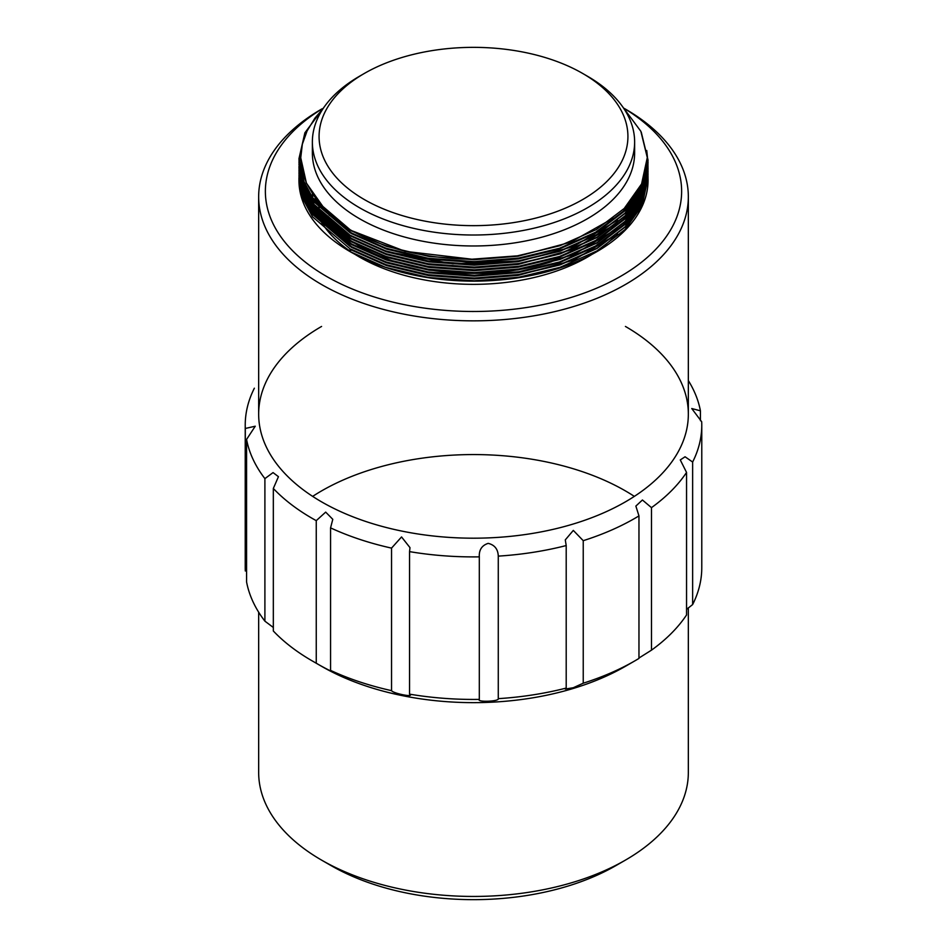 <?xml version="1.0" encoding="UTF-8"?>
<svg xmlns="http://www.w3.org/2000/svg" width="947" height="947" viewBox="0 0 947 947"><rect width="100%" height="100%" fill="white"/><g stroke="black" fill="none" stroke-linecap="round" stroke-linejoin="round"><path stroke-width="1.42" d="M330.562 527.87L332.788 519.323L325.685 512.114L316.251 520.649A228.274 131.787 180 0 1 273.328 488.463L273.328 630.998A228.274 131.787 0 0 0 312.084 660.828A228.274 131.787 0 0 0 316.251 663.172C322.158 666.889 339.724 675.756 330.562 670.393A228.274 131.787 0 0 0 391.537 690.647L391.537 548.112A228.274 131.787 180 0 1 330.562 527.87L330.562 670.393L332.788 671.885M479.3 556.244L479.312 556.86A228.274 131.787 180 0 1 409.554 551.628L409.554 694.151A228.274 131.787 0 0 0 479.312 699.395L479.312 556.86C478.922 549.887 481.881 545.389 488.178 543.365C494.642 544.927 498.004 549.177 498.276 556.126L498.276 698.649A228.274 131.787 0 0 0 566.199 688.078L566.199 545.555A228.274 131.787 180 0 1 498.276 556.126M638.965 515.902A228.274 131.787 180 0 1 583.234 540.678L583.234 683.201A228.274 131.787 0 0 0 634.916 660.828A228.274 131.787 0 0 0 638.965 658.425L638.965 515.902L635.863 506.077L642.421 499.992L651.477 507.639L651.477 650.163A228.274 131.787 0 0 0 686.551 614.958L686.551 472.435A228.274 131.787 180 0 1 651.477 507.639M688.339 380.576A228.274 131.787 180 0 1 700.425 410.809L691.748 408.536L701.691 421.758A228.274 131.787 180 0 1 701.774 425.108A228.274 131.787 180 0 1 692.636 462.029L692.636 604.565A228.274 131.787 0 0 0 701.774 567.644L701.774 425.108M700.425 410.809L700.425 420.705M245.226 425.108L245.226 567.644A228.274 131.787 0 0 0 245.309 570.994L245.309 428.47A228.274 131.787 180 0 1 245.226 425.108A228.274 131.787 180 0 1 254.364 388.199M264.9 478.626A228.274 131.787 180 0 1 246.575 439.42L246.575 581.943A228.274 131.787 0 0 0 264.9 621.161L264.9 478.626L273.044 472.6L278.442 476.672L273.328 488.463M409.554 551.628L409.992 547.638L401.552 536.949L391.537 548.112M583.234 540.678L573.314 530.403L565.288 539.897L566.199 545.555M692.636 462.029L685.06 456.774L680.277 459.934L686.551 472.435M625.422 326.443A214.839 124.033 180 0 1 688.339 414.147A214.839 124.033 180 0 1 473.5 538.192A214.839 124.033 180 0 1 258.661 414.147A214.839 124.033 180 0 1 321.578 326.443M246.575 439.42L255.252 426.209L245.309 428.47M391.537 690.647C393.171 693.488 415.236 697.809 409.554 694.151L409.992 694.767M312.652 496.382A214.839 124.033 180 0 1 614.887 485.207A214.839 124.033 180 0 1 634.348 496.382M634.916 660.828L625.422 666.309A214.839 124.033 180 0 1 338.967 675.318A214.839 124.033 180 0 1 321.578 666.309L312.084 660.828M264.9 621.161L273.328 627.47M686.551 609.371L692.636 604.565M638.965 658.023L651.477 650.163M566.199 688.078L565.288 689.061L573.314 687.723L583.234 683.201M498.276 698.649C499.614 701.502 476.412 702.378 479.312 699.395L479.3 699.49M316.251 663.172L316.251 520.649M624.31 108.455L625.422 109.094A214.839 124.033 180 0 1 688.339 196.798A214.839 124.033 180 0 1 555.711 311.397A214.839 124.033 180 0 1 321.578 284.514A214.839 124.033 180 0 1 258.661 196.798A214.839 124.033 180 0 1 321.578 109.094L322.181 108.751M258.661 612.176L258.661 772.397A214.839 124.033 0 0 0 321.578 860.113A214.839 124.033 0 0 0 625.422 860.113A214.839 124.033 0 0 0 688.339 772.397L688.339 607.808M321.578 860.113L331.083 865.594A201.415 116.292 180 0 1 331.071 865.594L321.578 860.113M312.368 141.979L312.368 152.952A161.132 93.031 0 0 0 359.564 218.733A161.132 93.031 0 0 0 535.162 238.893A161.132 93.031 0 0 0 634.632 152.952L634.632 141.979A161.132 93.031 180 0 1 535.162 227.931A161.132 93.031 180 0 1 359.564 207.772A161.132 93.031 180 0 1 312.368 141.979A161.132 93.031 180 0 1 359.564 76.21L364.311 73.464A154.42 89.148 0 0 0 364.311 199.545A154.42 89.148 0 0 0 582.689 199.545A154.42 89.148 0 0 0 582.689 73.464A154.42 89.148 0 0 0 364.311 73.464M298.944 158.954L302.365 178.888L312.581 197.994L350.07 230.038L405.127 251.334L471.914 259.206A174.556 100.784 180 0 1 350.07 229.695C339.263 222.746 330.243 215.076 323.01 206.659L313.682 195.544L306.272 182.676L301.939 169.347L300.755 157.687L302.342 144.216L307.088 130.935L314.913 118.15L323.034 108.692M471.914 259.206L517.429 255.844L559.89 245.735L596.314 229.576L624.203 208.482L641.593 183.919L647.286 157.569L640.847 131.29L622.724 106.893M301.122 164.458A174.556 100.784 0 0 0 300.755 165.843A174.556 100.784 0 0 0 298.944 180.356A174.556 100.784 0 0 0 350.07 251.618L385.536 267.303L428.316 277.471L474.293 280.786L518.684 277.246L560.091 267.303L596.93 250.931L625.067 229.541L642.113 205.523L648.044 177.965M298.956 176.592L302.353 197.698L312.557 216.816L350.07 248.883L385.536 264.556L428.316 274.737L474.293 278.051L518.684 274.512L560.091 264.556L596.93 248.197L625.067 226.806L642.113 202.788L648.044 175.219M298.956 173.857L302.365 195.011L312.581 214.105L350.07 246.137L385.536 261.822L428.316 271.99L474.293 275.305L518.684 271.765L560.091 261.822L596.93 245.451L625.067 224.06L642.113 200.042L648.044 172.484M298.956 171.111L302.365 192.265L312.581 211.359L350.07 243.403L385.536 259.076L428.316 269.256L474.293 272.57L518.684 269.031L560.091 259.076L596.93 242.716L625.067 221.326L642.113 197.307L648.044 169.738M298.956 168.365L302.353 189.483L312.569 208.6L350.07 240.656L385.536 256.329L428.316 266.509L474.293 269.824L518.684 266.285L560.091 256.341L596.93 239.97L625.067 218.579L642.113 194.561L648.044 167.003M301.122 151.165L298.944 166.956L302.353 186.737L312.557 205.854L350.07 237.922L385.536 253.595L428.316 263.775L474.293 267.09L518.684 263.538L560.091 253.595L596.93 237.235L625.067 215.845L642.113 191.827L648.044 164.257M298.956 162.884L302.365 184.049L312.581 203.143L350.07 235.176L385.536 250.848L428.316 261.029L474.293 264.343L518.684 260.804L560.091 250.86L596.93 234.489L625.067 213.099L642.113 189.08L648.056 162.931L646.742 150.49M298.956 160.15L302.365 181.303L312.581 200.397L350.07 232.429L385.536 248.114L428.316 258.294L474.293 261.609L518.684 258.058L560.091 248.114L596.93 231.755L625.067 210.352L642.113 186.346L648.056 160.15L641.261 132.154M324.643 106.372L304.887 132.805L298.944 158.741L302.353 178.51L312.557 197.627L350.07 229.695M351.349 249.606L350.07 251.618A174.556 100.784 0 0 0 540.299 273.47A174.556 100.784 0 0 0 648.056 180.356A174.556 100.784 0 0 0 646.6 167.335M350.07 251.618L350.07 249.227L385.536 264.9L428.316 275.08L474.293 278.394L518.684 274.855L560.091 264.9L596.93 248.54L625.067 227.15L642.113 203.132L648.056 176.947L646.884 165.216M298.944 175.396L302.365 195.354L312.581 214.448L350.07 246.48L385.536 262.153L428.316 272.334L474.293 275.648L518.684 272.109L560.091 262.165L596.93 245.794L625.067 224.403L642.113 200.385L648.056 174.212L647.073 163.417M298.944 172.65L302.342 192.549L312.557 211.666L350.07 243.746L385.536 259.419L428.316 269.599L474.293 272.914L518.684 269.374L560.091 259.419L596.93 243.059L625.067 221.669L642.113 197.651L648.056 171.443L647.203 161.452M298.944 169.915L302.365 189.874L312.581 208.967L350.07 241L385.536 256.673L428.316 266.853L474.293 270.167L518.684 266.628L560.091 256.684L596.93 240.313L625.067 218.923L642.113 194.904L648.056 168.744L647.286 159.155M298.944 167.169L302.353 187.068L312.557 206.186L350.07 238.253L385.536 253.938L428.316 264.118L474.293 267.433L518.684 263.882L560.091 253.938L596.93 237.579L625.067 216.176L642.113 192.17L648.056 165.796M298.944 164.435L302.365 184.381L312.581 203.475L350.07 235.519L385.536 251.192L428.316 261.372L474.293 264.687L518.684 261.147L560.091 251.204L596.93 234.832L625.067 213.442L642.113 189.424L648.044 161.688M298.944 161.688L302.353 181.599L312.569 200.717L350.07 232.773L385.536 248.457L428.316 258.638L474.293 261.94L518.684 258.401L560.091 248.457L596.93 232.098L625.067 210.696L642.113 186.689L648.056 160.315M625.422 860.113L615.929 865.594A201.415 116.292 180 0 1 331.083 865.594M322.004 108.929A208.127 120.162 0 0 0 326.324 276.287A208.127 120.162 0 0 0 618.746 277.388A208.127 120.162 0 0 0 624.44 108.585M354.841 254.258A161.132 93.031 0 0 0 359.564 257.099A161.132 93.031 0 0 0 614.473 236.383M312.427 193.78A161.132 93.031 0 0 0 312.972 199.391M313.114 200.279A161.132 93.031 0 0 0 316.57 212.436M317.162 213.844A161.132 93.031 0 0 0 350.07 251.121M320.891 210.222A161.132 93.031 0 0 0 359.564 246.137A161.132 93.031 0 0 0 551.699 261.692M601.57 236.809A161.132 93.031 0 0 0 614.473 225.41M315.162 197.603A161.132 93.031 0 0 0 317.162 202.883M317.624 203.936A161.132 93.031 0 0 0 319.447 207.618M582.689 73.464L587.436 76.21A161.132 93.031 180 0 1 634.632 141.979M350.07 249.227L350.781 249.286M351.349 250.02L386.447 265.539L428.79 275.613L474.293 278.88L518.21 275.376L573.633 260.165L617.503 233.802M300.755 177.113L304.141 196.668L314.25 215.573L351.349 247.285L386.447 262.793L428.79 272.866L474.293 276.145L518.21 272.641L559.192 262.793L595.651 246.599L623.493 225.422L640.361 201.664L646.245 175.74M300.755 174.366L304.141 193.922L314.25 212.826L351.349 244.539L386.447 260.058L428.79 270.12L474.293 273.399L518.21 269.895L573.633 254.672L617.503 228.322M300.755 171.62L304.141 191.187L314.25 210.092L351.349 241.805L386.447 257.312L428.79 267.385L474.293 270.664L518.21 267.161L559.192 257.312L595.651 241.118L623.493 219.941L640.361 196.183L646.245 170.259M300.755 168.886L304.141 188.441L314.25 207.346L351.349 239.058L386.447 254.577L428.79 264.639L474.293 267.918L518.21 264.414L573.633 249.191L617.503 222.841M329.023 220.544L351.349 236.324L386.447 251.831L428.79 261.905L474.293 265.184L518.21 261.68L573.633 246.457L617.503 220.106M300.755 163.405L304.141 182.96L314.25 201.865L351.349 233.578L386.447 249.085L428.79 259.158L474.293 262.437L518.21 258.933L559.192 249.085L595.651 232.891L623.493 211.726L640.361 187.956L644.374 176.722M329.023 215.064L351.349 230.831L386.447 246.35L428.79 256.424L474.293 259.703L518.21 256.187L570.556 242.219L613.23 218.201M300.755 157.806L306.414 183.114L323.01 206.659M351.349 249.333L386.447 264.852L428.79 274.926L474.293 278.193L518.21 274.689L557.049 265.551M300.755 176.426L304.141 195.982L314.25 214.886L351.349 246.599L386.447 262.106L428.79 272.18L474.293 275.459L518.21 271.955L559.192 262.106L595.651 245.912L623.493 224.747L640.799 199.995M300.755 173.68L304.141 193.235L314.25 212.14L351.349 243.853L386.447 259.371L428.79 269.445L474.293 272.712L518.21 269.208L557.049 260.07M300.755 170.945L304.141 190.501L314.25 209.405L351.349 241.118L386.447 256.625L428.79 266.699L474.293 269.978L518.21 266.474L559.192 256.625L595.651 240.431L623.493 219.254L640.799 194.514M300.755 168.199L304.141 187.755L314.25 206.659L351.349 238.372L386.447 253.891L428.79 263.953L474.293 267.232L518.21 263.728L557.049 254.589M388.779 251.914L452.796 263.834L518.21 260.993L557.049 251.843M300.755 162.718L304.141 182.274L314.25 201.178L351.349 232.891L386.447 248.41L428.79 258.472L474.293 261.751L518.21 258.247L559.192 248.398L595.651 232.204L623.493 211.039L640.361 187.269L643.191 180.096M258.661 196.798L258.661 414.147M688.339 196.798L688.339 414.147M298.944 177.965L298.944 180.356M648.056 179.338L648.056 180.356"/></g></svg>
